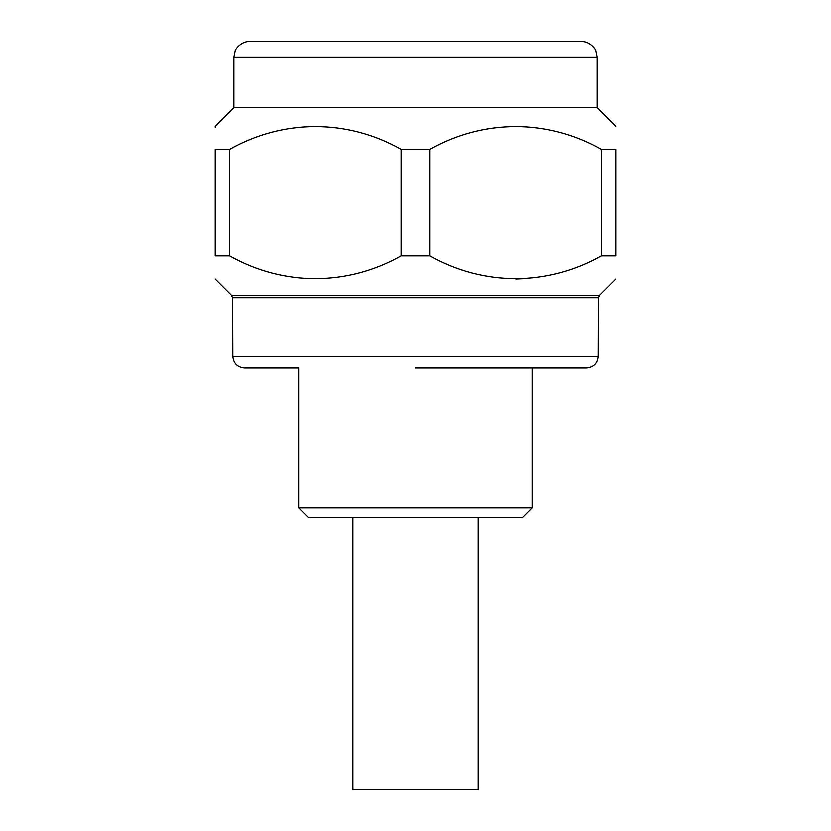 <?xml version="1.0" encoding="UTF-8"?>
<svg xmlns="http://www.w3.org/2000/svg" width="831" height="831" viewBox="0 0 831 831"><rect width="100%" height="100%" fill="white"/><g stroke="black" fill="none" stroke-linecap="round" stroke-linejoin="round"><path stroke-width="1.25" d="M532.069 507.751L522.346 517.464L308.654 517.464L298.931 507.751L532.069 507.751L532.069 367.904L586.53 367.904C593.646 367.167 597.531 363.303 598.185 356.291L232.815 356.291C233.521 363.355 237.406 367.219 244.47 367.904L298.931 367.904L298.931 507.751M415.5 255.792L401.061 255.792C347.524 285.968 283.558 286.238 229.636 255.792L215.208 255.792C215.208 286.093 215.208 286.093 215.208 255.792L215.208 149.32C215.208 119.02 215.208 119.02 215.208 149.32L229.636 149.32C283.184 119.155 347.14 118.885 401.061 149.32L429.939 149.32L429.939 255.792L415.5 255.792M233.854 107.552L233.854 57.09L597.146 57.09L597.146 107.552L233.854 107.552L215.208 126.208L215.208 127.257M597.146 57.09L595.869 50.92C596.056 49.465 589.636 41.083 581.607 41.55L249.393 41.55C241.364 41.083 234.944 49.465 235.131 50.92L233.854 57.09M352.843 517.464L352.843 789.45L478.157 789.45L478.157 517.464M515.781 278.915L528.672 278.343M601.364 255.792L601.364 149.32L615.792 149.32C615.792 119.02 615.792 119.02 615.792 149.32L615.792 255.792C615.792 286.093 615.792 286.093 615.792 255.792L601.364 255.792C547.816 285.968 483.86 286.238 429.939 255.792M429.939 149.32C483.476 119.155 547.442 118.885 601.364 149.32M401.061 255.792L401.061 149.32M229.636 149.32L229.636 255.792M415.5 41.55L255.221 41.55M215.208 278.915L231.485 295.192L599.515 295.192L598.372 297.934L232.628 297.934L232.815 356.291M415.5 367.904L586.53 367.904M598.185 356.291L598.372 297.934M231.485 295.192L232.628 297.934M599.515 295.192L615.792 278.915M597.146 107.552L615.792 126.208"/></g></svg>
